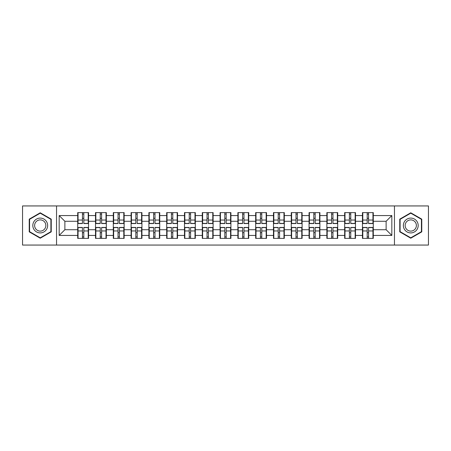 <?xml version="1.0" encoding="UTF-8"?>
<svg xmlns="http://www.w3.org/2000/svg" width="451" height="451" viewBox="0 0 451 451"><rect width="100%" height="100%" fill="white"/><g stroke="black" fill="none" stroke-linecap="round" stroke-linejoin="round"><path stroke-width="0.68" d="M394.456 245.062L428.45 245.062L428.45 205.938L394.456 205.938L394.456 245.062L56.544 245.062L56.544 205.938L22.55 205.938L22.55 245.062L56.544 245.062M373.293 232.744L372.949 232.744M362.796 232.744L362.452 232.744M362.452 218.256L362.796 218.256M372.949 218.256L373.293 218.256M373.293 216.773L372.949 216.773M362.796 216.773L362.452 216.773M362.452 234.227L362.796 234.227M372.949 234.227L373.293 234.227M355.495 232.744L355.151 232.744M344.998 232.744L344.66 232.744M344.66 218.256L344.998 218.256M355.151 218.256L355.495 218.256M355.495 216.773L355.151 216.773M344.998 216.773L344.66 216.773M344.66 234.227L344.998 234.227M355.151 234.227L355.495 234.227M337.698 232.744L337.354 232.744M327.2 232.744L326.862 232.744M326.862 218.256L327.2 218.256M337.354 218.256L337.698 218.256M337.698 216.773L337.354 216.773M327.2 216.773L326.862 216.773M326.862 234.227L327.2 234.227M337.354 234.227L337.698 234.227M319.9 232.744L319.562 232.744M309.409 232.744L309.065 232.744M309.065 218.256L309.409 218.256M319.562 218.256L319.9 218.256M319.9 216.773L319.562 216.773M309.409 216.773L309.065 216.773M309.065 234.227L309.409 234.227M319.562 234.227L319.9 234.227M302.108 232.744L301.764 232.744M291.611 232.744L291.267 232.744M291.267 218.256L291.611 218.256M301.764 218.256L302.108 218.256M302.108 216.773L301.764 216.773M291.611 216.773L291.267 216.773M291.267 234.227L291.611 234.227M301.764 234.227L302.108 234.227M284.31 232.744L283.967 232.744M273.813 232.744L273.469 232.744M273.469 218.256L273.813 218.256M283.967 218.256L284.31 218.256M284.31 216.773L283.967 216.773M273.813 216.773L273.469 216.773M273.469 234.227L273.813 234.227M283.967 234.227L284.31 234.227M266.513 232.744L266.169 232.744M256.016 232.744L255.672 232.744M255.672 218.256L256.016 218.256M266.169 218.256L266.513 218.256M266.513 216.773L266.169 216.773M256.016 216.773L255.672 216.773M255.672 234.227L256.016 234.227M266.169 234.227L266.513 234.227M248.715 232.744L248.371 232.744M238.218 232.744L237.88 232.744M237.88 218.256L238.218 218.256M248.371 218.256L248.715 218.256M248.715 216.773L248.371 216.773M238.218 216.773L237.88 216.773M237.88 234.227L238.218 234.227M248.371 234.227L248.715 234.227M230.918 232.744L230.579 232.744M220.421 232.744L220.082 232.744M220.082 218.256L220.421 218.256M230.579 218.256L230.918 218.256M230.918 216.773L230.579 216.773M220.421 216.773L220.082 216.773M220.082 234.227L220.421 234.227M230.579 234.227L230.918 234.227M213.12 232.744L212.782 232.744M202.629 232.744L202.285 232.744M202.285 218.256L202.629 218.256M212.782 218.256L213.12 218.256M213.12 216.773L212.782 216.773M202.629 216.773L202.285 216.773M202.285 234.227L202.629 234.227M212.782 234.227L213.12 234.227M195.328 232.744L194.984 232.744M184.831 232.744L184.487 232.744M184.487 218.256L184.831 218.256M194.984 218.256L195.328 218.256M195.328 216.773L194.984 216.773M184.831 216.773L184.487 216.773M184.487 234.227L184.831 234.227M194.984 234.227L195.328 234.227M177.531 232.744L177.187 232.744M167.033 232.744L166.69 232.744M166.69 218.256L167.033 218.256M177.187 218.256L177.531 218.256M177.531 216.773L177.187 216.773M167.033 216.773L166.69 216.773M166.69 234.227L167.033 234.227M177.187 234.227L177.531 234.227M159.733 232.744L159.389 232.744M149.236 232.744L148.892 232.744M148.892 218.256L149.236 218.256M159.389 218.256L159.733 218.256M159.733 216.773L159.389 216.773M149.236 216.773L148.892 216.773M148.892 234.227L149.236 234.227M159.389 234.227L159.733 234.227M141.935 232.744L141.591 232.744M131.438 232.744L131.1 232.744M131.1 218.256L131.438 218.256M141.591 218.256L141.935 218.256M141.935 216.773L141.591 216.773M131.438 216.773L131.1 216.773M131.1 234.227L131.438 234.227M141.591 234.227L141.935 234.227M124.138 232.744L123.799 232.744M113.646 232.744L113.302 232.744M113.302 218.256L113.646 218.256M123.799 218.256L124.138 218.256M124.138 216.773L123.799 216.773M113.646 216.773L113.302 216.773M113.302 234.227L113.646 234.227M123.799 234.227L124.138 234.227M106.34 232.744L106.002 232.744M95.849 232.744L95.505 232.744M95.505 218.256L95.849 218.256M106.002 218.256L106.34 218.256M106.34 216.773L106.002 216.773M95.849 216.773L95.505 216.773M95.505 234.227L95.849 234.227M106.002 234.227L106.34 234.227M394.456 205.938L56.544 205.938M386.124 229.722L386.124 221.278L373.293 221.278L373.293 229.722L386.124 229.722L391.829 235.428L391.829 215.572L373.293 215.572L373.293 212.607L362.452 212.607L362.452 221.278L355.495 221.278L355.495 229.722L362.452 229.722L362.452 221.278M391.829 235.428L373.293 235.428L373.293 238.393L362.452 238.393L362.452 235.428L355.495 235.428L355.495 238.393L344.66 238.393L344.66 235.428L337.698 235.428L337.698 238.393L326.862 238.393L326.862 235.428L319.9 235.428L319.9 238.393L309.065 238.393L309.065 235.428L302.108 235.428L302.108 238.393L291.267 238.393L291.267 235.428L284.31 235.428L284.31 238.393L273.469 238.393L273.469 235.428L266.513 235.428L266.513 238.393L255.672 238.393L255.672 235.428L248.715 235.428L248.715 238.393L237.88 238.393L237.88 235.428L230.918 235.428L230.918 238.393L220.082 238.393L220.082 235.428L213.12 235.428L213.12 238.393L202.285 238.393L202.285 235.428L195.328 235.428L195.328 238.393L184.487 238.393L184.487 235.428L177.531 235.428L177.531 238.393L166.69 238.393L166.69 235.428L159.733 235.428L159.733 238.393L148.892 238.393L148.892 235.428L141.935 235.428L141.935 238.393L131.1 238.393L131.1 235.428L124.138 235.428L124.138 238.393L113.302 238.393L113.302 235.428L106.34 235.428L106.34 238.393L95.505 238.393L95.505 235.428L88.548 235.428L88.548 238.393L77.707 238.393L77.707 235.428L59.171 235.428L59.171 215.572L77.707 215.572L77.707 221.278L64.876 221.278L64.876 229.722L77.707 229.722L77.707 221.278M362.452 215.572L355.495 215.572L355.495 212.607L344.66 212.607L344.66 215.572L337.698 215.572L337.698 212.607L326.862 212.607L326.862 215.572L319.9 215.572L319.9 212.607L309.065 212.607L309.065 215.572L302.108 215.572L302.108 212.607L291.267 212.607L291.267 215.572L284.31 215.572L284.31 212.607L273.469 212.607L273.469 215.572L266.513 215.572L266.513 212.607L255.672 212.607L255.672 215.572L248.715 215.572L248.715 212.607L237.88 212.607L237.88 215.572L230.918 215.572L230.918 212.607L220.082 212.607L220.082 215.572L213.12 215.572L213.12 212.607L202.285 212.607L202.285 215.572L195.328 215.572L195.328 212.607L184.487 212.607L184.487 215.572L177.531 215.572L177.531 212.607L166.69 212.607L166.69 215.572L159.733 215.572L159.733 212.607L148.892 212.607L148.892 215.572L141.935 215.572L141.935 212.607L131.1 212.607L131.1 215.572L124.138 215.572L124.138 212.607L113.302 212.607L113.302 215.572L106.34 215.572L106.34 212.607L95.505 212.607L95.505 215.572L88.548 215.572L88.548 212.607L77.707 212.607L77.707 215.572M362.452 229.722L362.452 235.428M355.495 229.722L355.495 235.428M355.495 215.572L355.495 221.278M337.698 229.722L344.66 229.722L344.66 221.278L337.698 221.278L337.698 235.428M344.66 229.722L344.66 235.428M344.66 215.572L344.66 221.278M337.698 215.572L337.698 221.278M319.9 229.722L326.862 229.722L326.862 221.278L319.9 221.278L319.9 235.428M326.862 229.722L326.862 235.428M326.862 215.572L326.862 221.278M319.9 215.572L319.9 221.278M302.108 229.722L309.065 229.722L309.065 221.278L302.108 221.278L302.108 235.428M309.065 229.722L309.065 235.428M309.065 215.572L309.065 221.278M302.108 215.572L302.108 221.278M284.31 229.722L291.267 229.722L291.267 221.278L284.31 221.278L284.31 235.428M291.267 229.722L291.267 235.428M291.267 215.572L291.267 221.278M284.31 215.572L284.31 221.278M266.513 229.722L273.469 229.722L273.469 221.278L266.513 221.278L266.513 235.428M273.469 229.722L273.469 235.428M273.469 215.572L273.469 221.278M266.513 215.572L266.513 221.278M248.715 229.722L255.672 229.722L255.672 221.278L248.715 221.278L248.715 235.428M255.672 229.722L255.672 235.428M255.672 215.572L255.672 221.278M248.715 215.572L248.715 221.278M230.918 229.722L237.88 229.722L237.88 221.278L230.918 221.278L230.918 235.428M237.88 229.722L237.88 235.428M237.88 215.572L237.88 221.278M230.918 215.572L230.918 221.278M213.12 229.722L220.082 229.722L220.082 221.278L213.12 221.278L213.12 235.428M220.082 229.722L220.082 235.428M220.082 215.572L220.082 221.278M213.12 215.572L213.12 221.278M195.328 229.722L202.285 229.722L202.285 221.278L195.328 221.278L195.328 235.428M202.285 229.722L202.285 235.428M202.285 215.572L202.285 221.278M195.328 215.572L195.328 221.278M177.531 229.722L184.487 229.722L184.487 221.278L177.531 221.278L177.531 235.428M184.487 229.722L184.487 235.428M184.487 215.572L184.487 221.278M177.531 215.572L177.531 221.278M159.733 229.722L166.69 229.722L166.69 221.278L159.733 221.278L159.733 235.428M166.69 229.722L166.69 235.428M166.69 215.572L166.69 221.278M159.733 215.572L159.733 221.278M141.935 229.722L148.892 229.722L148.892 221.278L141.935 221.278L141.935 235.428M148.892 229.722L148.892 235.428M148.892 215.572L148.892 221.278M141.935 215.572L141.935 221.278M124.138 229.722L131.1 229.722L131.1 221.278L124.138 221.278L124.138 235.428M131.1 229.722L131.1 235.428M131.1 215.572L131.1 221.278M124.138 215.572L124.138 221.278M106.34 229.722L113.302 229.722L113.302 221.278L106.34 221.278L106.34 235.428M113.302 229.722L113.302 235.428M113.302 215.572L113.302 221.278M106.34 215.572L106.34 221.278M88.548 229.722L95.505 229.722L95.505 221.278L88.548 221.278L88.548 235.428M95.505 229.722L95.505 235.428M95.505 215.572L95.505 221.278M88.548 215.572L88.548 221.278M88.548 232.744L88.204 232.744M78.051 232.744L77.707 232.744M77.707 218.256L78.051 218.256M88.204 218.256L88.548 218.256M88.548 216.773L88.204 216.773M78.051 216.773L77.707 216.773M77.707 234.227L78.051 234.227M88.204 234.227L88.548 234.227M77.707 229.722L77.707 235.428M64.876 229.722L59.171 235.428M59.171 215.572L64.876 221.278M373.293 229.722L373.293 235.428M373.293 215.572L373.293 221.278M391.829 215.572L386.124 221.278M40.235 212.787L29.225 219.147L29.225 231.853L40.235 238.213L51.239 231.853L51.239 219.147L40.235 212.787M399.761 231.853L410.765 238.213L421.775 231.853L421.775 219.147L410.765 212.787L399.761 219.147L399.761 231.853M88.204 212.607L88.204 223.561L83.813 223.561L83.813 212.607M82.443 212.607L82.443 223.561L78.051 223.561L78.051 212.607M82.443 214.09L83.813 214.09M83.813 218.312L82.443 218.312M78.051 238.393L78.051 227.439L82.443 227.439L82.443 238.393M83.813 238.393L83.813 227.439L88.204 227.439L88.204 238.393M83.813 236.91L82.443 236.91M82.443 232.688L83.813 232.688M40.235 218.087A7.413 7.413 0 0 0 32.816 225.5A7.413 7.413 0 0 0 40.235 232.913A7.413 7.413 0 0 0 47.648 225.5A7.413 7.413 0 0 0 40.235 218.087M40.235 219.885A5.615 5.615 0 0 0 34.62 225.5A5.615 5.615 0 0 0 40.235 231.115A5.615 5.615 0 0 0 45.844 225.5A5.615 5.615 0 0 0 40.235 219.885M50.901 231.656L40.235 237.818L29.569 231.656L29.569 219.344L40.235 213.182L50.901 219.344L50.901 231.656M417.192 221.791A7.413 7.413 0 0 0 407.061 219.079A7.413 7.413 0 0 0 404.344 229.209A7.413 7.413 0 0 0 414.475 231.921A7.413 7.413 0 0 0 417.192 221.791M415.63 222.693A5.615 5.615 0 0 0 407.958 220.64A5.615 5.615 0 0 0 405.906 228.307A5.615 5.615 0 0 0 413.573 230.36A5.615 5.615 0 0 0 415.63 222.693M410.765 237.818L400.099 231.656L400.099 219.344L410.765 213.182L421.431 219.344L421.431 231.656L410.765 237.818M106.002 212.607L106.002 223.561L101.61 223.561L101.61 212.607M100.24 212.607L100.24 223.561L95.849 223.561L95.849 212.607M100.24 214.09L101.61 214.09M101.61 218.312L100.24 218.312M123.799 212.607L123.799 223.561L119.402 223.561L119.402 212.607M118.038 212.607L118.038 223.561L113.646 223.561L113.646 212.607M118.038 214.09L119.402 214.09M119.402 218.312L118.038 218.312M141.591 212.607L141.591 223.561L137.2 223.561L137.2 212.607M135.83 212.607L135.83 223.561L131.438 223.561L131.438 212.607M135.83 214.09L137.2 214.09M137.2 218.312L135.83 218.312M159.389 212.607L159.389 223.561L154.997 223.561L154.997 212.607M153.628 212.607L153.628 223.561L149.236 223.561L149.236 212.607M153.628 214.09L154.997 214.09M154.997 218.312L153.628 218.312M177.187 212.607L177.187 223.561L172.795 223.561L172.795 212.607M171.425 212.607L171.425 223.561L167.033 223.561L167.033 212.607M171.425 214.09L172.795 214.09M172.795 218.312L171.425 218.312M95.849 238.393L95.849 227.439L100.24 227.439L100.24 238.393M101.61 238.393L101.61 227.439L106.002 227.439L106.002 238.393M101.61 236.91L100.24 236.91M100.24 232.688L101.61 232.688M113.646 238.393L113.646 227.439L118.038 227.439L118.038 238.393M119.402 238.393L119.402 227.439L123.799 227.439L123.799 238.393M119.402 236.91L118.038 236.91M118.038 232.688L119.402 232.688M131.438 238.393L131.438 227.439L135.83 227.439L135.83 238.393M137.2 238.393L137.2 227.439L141.591 227.439L141.591 238.393M137.2 236.91L135.83 236.91M135.83 232.688L137.2 232.688M149.236 238.393L149.236 227.439L153.628 227.439L153.628 238.393M154.997 238.393L154.997 227.439L159.389 227.439L159.389 238.393M154.997 236.91L153.628 236.91M153.628 232.688L154.997 232.688M167.033 238.393L167.033 227.439L171.425 227.439L171.425 238.393M172.795 238.393L172.795 227.439L177.187 227.439L177.187 238.393M172.795 236.91L171.425 236.91M171.425 232.688L172.795 232.688M194.984 212.607L194.984 223.561L190.593 223.561L190.593 212.607M189.223 212.607L189.223 223.561L184.831 223.561L184.831 212.607M189.223 214.09L190.593 214.09M190.593 218.312L189.223 218.312M184.831 238.393L184.831 227.439L189.223 227.439L189.223 238.393M190.593 238.393L190.593 227.439L194.984 227.439L194.984 238.393M190.593 236.91L189.223 236.91M189.223 232.688L190.593 232.688M212.782 212.607L212.782 223.561L208.39 223.561L208.39 212.607M207.02 212.607L207.02 223.561L202.629 223.561L202.629 212.607M207.02 214.09L208.39 214.09M208.39 218.312L207.02 218.312M202.629 238.393L202.629 227.439L207.02 227.439L207.02 238.393M208.39 238.393L208.39 227.439L212.782 227.439L212.782 238.393M208.39 236.91L207.02 236.91M207.02 232.688L208.39 232.688M230.579 212.607L230.579 223.561L226.182 223.561L226.182 212.607M224.818 212.607L224.818 223.561L220.421 223.561L220.421 212.607M224.818 214.09L226.182 214.09M226.182 218.312L224.818 218.312M220.421 238.393L220.421 227.439L224.818 227.439L224.818 238.393M226.182 238.393L226.182 227.439L230.579 227.439L230.579 238.393M226.182 236.91L224.818 236.91M224.818 232.688L226.182 232.688M248.371 212.607L248.371 223.561L243.98 223.561L243.98 212.607M242.61 212.607L242.61 223.561L238.218 223.561L238.218 212.607M242.61 214.09L243.98 214.09M243.98 218.312L242.61 218.312M238.218 238.393L238.218 227.439L242.61 227.439L242.61 238.393M243.98 238.393L243.98 227.439L248.371 227.439L248.371 238.393M243.98 236.91L242.61 236.91M242.61 232.688L243.98 232.688M266.169 212.607L266.169 223.561L261.777 223.561L261.777 212.607M260.407 212.607L260.407 223.561L256.016 223.561L256.016 212.607M260.407 214.09L261.777 214.09M261.777 218.312L260.407 218.312M256.016 238.393L256.016 227.439L260.407 227.439L260.407 238.393M261.777 238.393L261.777 227.439L266.169 227.439L266.169 238.393M261.777 236.91L260.407 236.91M260.407 232.688L261.777 232.688M283.967 212.607L283.967 223.561L279.575 223.561L279.575 212.607M278.205 212.607L278.205 223.561L273.813 223.561L273.813 212.607M278.205 214.09L279.575 214.09M279.575 218.312L278.205 218.312M273.813 238.393L273.813 227.439L278.205 227.439L278.205 238.393M279.575 238.393L279.575 227.439L283.967 227.439L283.967 238.393M279.575 236.91L278.205 236.91M278.205 232.688L279.575 232.688M301.764 212.607L301.764 223.561L297.372 223.561L297.372 212.607M296.003 212.607L296.003 223.561L291.611 223.561L291.611 212.607M296.003 214.09L297.372 214.09M297.372 218.312L296.003 218.312M291.611 238.393L291.611 227.439L296.003 227.439L296.003 238.393M297.372 238.393L297.372 227.439L301.764 227.439L301.764 238.393M297.372 236.91L296.003 236.91M296.003 232.688L297.372 232.688M319.562 212.607L319.562 223.561L315.17 223.561L315.17 212.607M313.8 212.607L313.8 223.561L309.409 223.561L309.409 212.607M313.8 214.09L315.17 214.09M315.17 218.312L313.8 218.312M309.409 238.393L309.409 227.439L313.8 227.439L313.8 238.393M315.17 238.393L315.17 227.439L319.562 227.439L319.562 238.393M315.17 236.91L313.8 236.91M313.8 232.688L315.17 232.688M337.354 212.607L337.354 223.561L332.962 223.561L332.962 212.607M331.598 212.607L331.598 223.561L327.2 223.561L327.2 212.607M331.598 214.09L332.962 214.09M332.962 218.312L331.598 218.312M327.2 238.393L327.2 227.439L331.598 227.439L331.598 238.393M332.962 238.393L332.962 227.439L337.354 227.439L337.354 238.393M332.962 236.91L331.598 236.91M331.598 232.688L332.962 232.688M355.151 212.607L355.151 223.561L350.76 223.561L350.76 212.607M349.39 212.607L349.39 223.561L344.998 223.561L344.998 212.607M349.39 214.09L350.76 214.09M350.76 218.312L349.39 218.312M344.998 238.393L344.998 227.439L349.39 227.439L349.39 238.393M350.76 238.393L350.76 227.439L355.151 227.439L355.151 238.393M350.76 236.91L349.39 236.91M349.39 232.688L350.76 232.688M372.949 212.607L372.949 223.561L368.557 223.561L368.557 212.607M367.187 212.607L367.187 223.561L362.796 223.561L362.796 212.607M367.187 214.09L368.557 214.09M368.557 218.312L367.187 218.312M362.796 238.393L362.796 227.439L367.187 227.439L367.187 238.393M368.557 238.393L368.557 227.439L372.949 227.439L372.949 238.393M368.557 236.91L367.187 236.91M367.187 232.688L368.557 232.688M82.443 220.043L78.051 220.043M82.443 223.414L78.051 223.414M88.204 220.043L83.813 220.043M88.204 223.414L83.813 223.414M83.813 230.957L88.204 230.957M83.813 227.586L88.204 227.586M78.051 230.957L82.443 230.957M78.051 227.586L82.443 227.586M100.24 220.043L95.849 220.043M100.24 223.414L95.849 223.414M106.002 220.043L101.61 220.043M106.002 223.414L101.61 223.414M118.038 220.043L113.646 220.043M118.038 223.414L113.646 223.414M123.799 220.043L119.402 220.043M123.799 223.414L119.402 223.414M135.83 220.043L131.438 220.043M135.83 223.414L131.438 223.414M141.591 220.043L137.2 220.043M141.591 223.414L137.2 223.414M153.628 220.043L149.236 220.043M153.628 223.414L149.236 223.414M159.389 220.043L154.997 220.043M159.389 223.414L154.997 223.414M171.425 220.043L167.033 220.043M171.425 223.414L167.033 223.414M177.187 220.043L172.795 220.043M177.187 223.414L172.795 223.414M101.61 230.957L106.002 230.957M101.61 227.586L106.002 227.586M95.849 230.957L100.24 230.957M95.849 227.586L100.24 227.586M119.402 230.957L123.799 230.957M119.402 227.586L123.799 227.586M113.646 230.957L118.038 230.957M113.646 227.586L118.038 227.586M137.2 230.957L141.591 230.957M137.2 227.586L141.591 227.586M131.438 230.957L135.83 230.957M131.438 227.586L135.83 227.586M154.997 230.957L159.389 230.957M154.997 227.586L159.389 227.586M149.236 230.957L153.628 230.957M149.236 227.586L153.628 227.586M172.795 230.957L177.187 230.957M172.795 227.586L177.187 227.586M167.033 230.957L171.425 230.957M167.033 227.586L171.425 227.586M189.223 220.043L184.831 220.043M189.223 223.414L184.831 223.414M194.984 220.043L190.593 220.043M194.984 223.414L190.593 223.414M190.593 230.957L194.984 230.957M190.593 227.586L194.984 227.586M184.831 230.957L189.223 230.957M184.831 227.586L189.223 227.586M207.02 220.043L202.629 220.043M207.02 223.414L202.629 223.414M212.782 220.043L208.39 220.043M212.782 223.414L208.39 223.414M208.39 230.957L212.782 230.957M208.39 227.586L212.782 227.586M202.629 230.957L207.02 230.957M202.629 227.586L207.02 227.586M224.818 220.043L220.421 220.043M224.818 223.414L220.421 223.414M230.579 220.043L226.182 220.043M230.579 223.414L226.182 223.414M226.182 230.957L230.579 230.957M226.182 227.586L230.579 227.586M220.421 230.957L224.818 230.957M220.421 227.586L224.818 227.586M242.61 220.043L238.218 220.043M242.61 223.414L238.218 223.414M248.371 220.043L243.98 220.043M248.371 223.414L243.98 223.414M243.98 230.957L248.371 230.957M243.98 227.586L248.371 227.586M238.218 230.957L242.61 230.957M238.218 227.586L242.61 227.586M260.407 220.043L256.016 220.043M260.407 223.414L256.016 223.414M266.169 220.043L261.777 220.043M266.169 223.414L261.777 223.414M261.777 230.957L266.169 230.957M261.777 227.586L266.169 227.586M256.016 230.957L260.407 230.957M256.016 227.586L260.407 227.586M278.205 220.043L273.813 220.043M278.205 223.414L273.813 223.414M283.967 220.043L279.575 220.043M283.967 223.414L279.575 223.414M279.575 230.957L283.967 230.957M279.575 227.586L283.967 227.586M273.813 230.957L278.205 230.957M273.813 227.586L278.205 227.586M296.003 220.043L291.611 220.043M296.003 223.414L291.611 223.414M301.764 220.043L297.372 220.043M301.764 223.414L297.372 223.414M297.372 230.957L301.764 230.957M297.372 227.586L301.764 227.586M291.611 230.957L296.003 230.957M291.611 227.586L296.003 227.586M313.8 220.043L309.409 220.043M313.8 223.414L309.409 223.414M319.562 220.043L315.17 220.043M319.562 223.414L315.17 223.414M315.17 230.957L319.562 230.957M315.17 227.586L319.562 227.586M309.409 230.957L313.8 230.957M309.409 227.586L313.8 227.586M331.598 220.043L327.2 220.043M331.598 223.414L327.2 223.414M337.354 220.043L332.962 220.043M337.354 223.414L332.962 223.414M332.962 230.957L337.354 230.957M332.962 227.586L337.354 227.586M327.2 230.957L331.598 230.957M327.2 227.586L331.598 227.586M349.39 220.043L344.998 220.043M349.39 223.414L344.998 223.414M355.151 220.043L350.76 220.043M355.151 223.414L350.76 223.414M350.76 230.957L355.151 230.957M350.76 227.586L355.151 227.586M344.998 230.957L349.39 230.957M344.998 227.586L349.39 227.586M367.187 220.043L362.796 220.043M367.187 223.414L362.796 223.414M372.949 220.043L368.557 220.043M372.949 223.414L368.557 223.414M368.557 230.957L372.949 230.957M368.557 227.586L372.949 227.586M362.796 230.957L367.187 230.957M362.796 227.586L367.187 227.586"/></g></svg>
